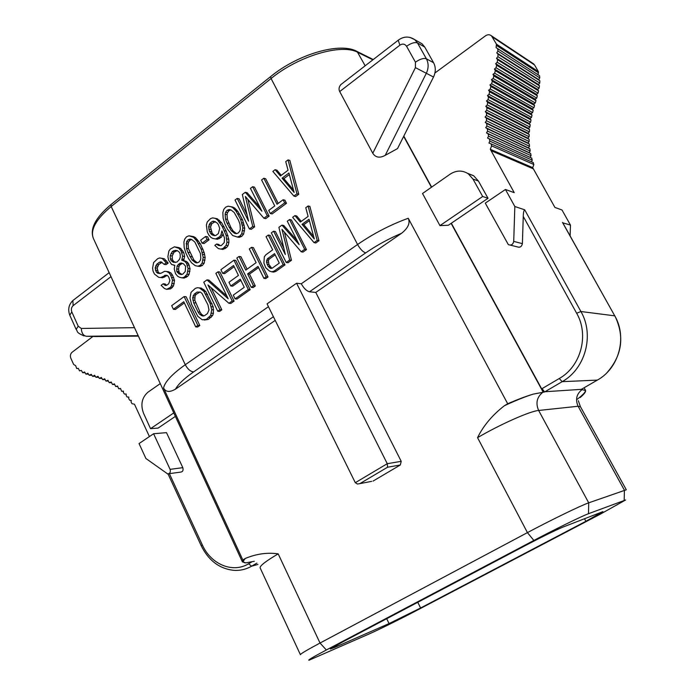 <?xml version="1.0" encoding="UTF-8"?>
<svg xmlns="http://www.w3.org/2000/svg" width="695" height="695" viewBox="0 0 695 695"><rect width="100%" height="100%" fill="white"/><g stroke="black" fill="none" stroke-linecap="round" stroke-linejoin="round"><path stroke-width="1.04" d="M138.383 336.102L95.528 336.536M245.908 562.863L242.407 561.899L242.807 559.935L245.405 558.398C242.651 561.325 242.824 562.811 245.908 562.863L254.301 561.265M242.807 559.935L163.568 388.036C164.811 381.903 172.056 374.136 185.278 364.727L111.191 206.519L271.076 78.526C298.702 55.808 341.775 43.255 357.864 52.386L372.868 59.831M293.881 196.077L295.679 196.511L298.754 194.244L289.841 160.423L288.043 159.893L285.749 161.631L288.043 170.232L280.424 175.974L275.107 169.693L272.848 171.413L293.881 196.077L296.965 193.801L288.043 159.893M281.284 175.322L276.94 170.188L275.107 169.693M270.294 213.521L272.136 213.912L286.505 203.296L284.915 200.177L283.1 199.752L277.027 204.261L263.831 178.241L261.589 179.944L274.751 205.937L268.722 210.411L270.294 213.521L284.689 202.879L283.1 199.752M278.2 203.383L265.681 178.719L263.831 178.241M247.064 214.755L239.115 198.822L237.221 198.405L235.032 200.064L249.418 228.968L252.745 226.501L245.344 196.477L263.918 218.239L267.288 215.745L252.659 186.703L250.443 188.388L261.919 211.202L245.283 192.298L242.338 194.522L248.549 221.14L237.221 198.405M249.418 228.968L251.295 229.307L254.613 226.848L247.846 199.404M263.918 218.239L265.768 218.612L269.13 216.128L254.526 187.155L252.659 186.703M259.904 207.206L247.159 192.732L245.283 192.298M237.36 237.038L239.254 237.36L241.747 236.352L243.632 234.119L244.736 228.255L242.529 219.794L237.907 211.489L234.684 208.04L232.695 207.032L228.064 206.18L225.597 207.214L223.729 209.464L222.834 212.653L223.13 218.282L224.824 223.712L227.534 229.22L232.617 235.501L237.36 237.038L239.853 236.031L241.747 233.789L242.85 227.908L240.644 219.429L236.005 211.106L232.79 207.649L230.783 206.641M215.598 238.967L219.481 236.899L220.984 234.945L221.94 230.888L224.528 238.159L224.224 242.572L221.288 245.587L218.23 245.352L216.614 244.049L214.825 245.378L218.352 248.602L221.045 249.105L223.147 248.393L226.092 245.37L226.996 242.19L226.092 235.318L222.235 226.483L217.561 219.976L215.294 218.36L212.609 217.891L210.533 218.63L207.266 221.931L206.38 225.093L207.275 231.895L208.761 234.936L210.95 237.438L212.913 238.472L217.526 239.28L221.41 237.221L223.217 233.954M220.402 245.709L218.543 244.345L216.614 244.049M221.045 249.105L222.965 249.392L226.509 247.611L228.012 245.674L228.907 242.494L228.785 239.245L226.257 231.096L221.696 222.834L217.222 218.716L215.294 218.36M202.141 243.215L204.095 243.511L209.047 239.81L207.562 236.778L205.616 236.456L200.664 240.175L202.141 243.215L207.101 239.497L205.616 236.456M197.919 266.22L199.873 266.463L202.28 265.516L204.095 263.344L205.155 257.602L204.156 252.554L200.395 243.806L195.477 237.612L193.549 236.595L188.962 235.796L186.581 236.778L184.783 238.967L183.914 242.086L184.201 247.611L185.834 252.971L188.449 258.41L191.481 262.745L195.278 265.698L197.919 266.22L200.325 265.273L202.149 263.092L203.209 257.332L201.081 248.975L196.615 240.739L193.514 237.299L188.962 235.796M183.715 260.373L184.627 256.446L183.871 252.911L180.874 248.628L178.98 247.611L174.402 246.829L170.336 249.088L168.911 250.991L167.886 256.655L168.624 260.173L171.596 264.465L174.81 265.325L174.237 269.026L175.557 273.769L177.685 276.28L179.588 277.322L182.186 277.861L184.218 277.183L187.059 274.256L188.102 268.548L186.469 263.179L184.618 261.277L181.725 260.156L182.646 256.177L181.021 250.834L178.893 248.341L174.402 246.829M182.186 277.861L184.175 278.07L187.581 276.367L189.031 274.482L190.074 268.783L188.449 263.422L186.59 261.529L182.707 260.243M166.696 289.329L170.692 288.842L173.489 285.966L174.514 280.32L172.569 275.246L171.092 273.092L168.581 271.71L164.637 271.311L160.953 273.265L157.73 273.248L156.201 271.962L155.185 267.862L156.705 264.282L159.416 262.232L161.058 261.807L164.124 264.369L166.174 262.832L162.248 258.471L159.702 257.958L157.722 258.644L153.604 262.571L152.596 268.192L153.048 271.093L154.455 274.082L158.747 277.348L160.667 277.531L166.009 275.177L167.599 275.611L168.798 277.166L169.884 280.433L168.685 283.769L166.635 285.298L165.323 285.454L163.169 283.803L161.127 285.324L164.472 288.529L166.696 289.329L170.405 287.4L171.491 285.775L172.516 280.111L170.57 275.029L169.085 272.874L166.574 271.493M159.946 273.517L158.225 272.179L157.209 268.096L158.729 264.526L162.013 262.328M164.124 264.369L166.14 264.613L168.181 263.075L164.263 258.722L159.702 257.958M158.747 277.348L162.682 277.748L167.174 275.489M166.67 285.271L165.175 283.994L163.169 283.803M314.062 242.642L315.817 242.963L318.953 240.731L309.874 206.406L308.111 205.998L305.774 207.701L308.111 216.432L300.353 222.061L294.941 215.615L292.638 217.3L314.062 242.642L317.198 240.409L308.111 205.998M301.274 221.401L296.739 215.997L294.941 215.615M283.838 248.245L275.429 231.548L273.595 231.209L271.337 232.86L286.218 262.475L289.659 260.026L281.996 229.367L301.213 251.798L304.697 249.305L289.572 219.542L287.27 221.219L299.145 244.605L281.935 225.119L278.895 227.335L285.324 254.5L273.595 231.209M286.218 262.475L288.025 262.736L291.466 260.286L284.446 232.217M301.213 251.798L302.994 252.085L306.478 249.609L291.37 219.915L289.572 219.542M297.095 240.574L283.751 225.475L281.935 225.119M271.858 271.841L273.691 272.075L275.889 271.363L284.985 264.899L270.164 235.388L268.322 235.058L266.072 236.7L272.666 249.861L265.898 254.752L264.335 256.733L263.9 263.014L265.716 267.688L269.408 271.024L271.858 271.841L274.065 271.128L283.16 264.647L268.322 235.058M247.072 269.191L240.93 256.724L239.037 256.446L236.839 258.054L251.26 287.365L253.475 285.784L247.62 273.882L257.993 266.42L263.909 278.356L266.159 276.758L251.547 247.316L249.323 248.932L256.125 262.658L245.769 270.129L239.037 256.446M251.26 287.365L253.128 287.565L255.343 285.984L249.496 274.108L258.566 267.584M263.909 278.356L265.759 278.573L268.001 276.984L253.414 247.611L251.547 247.316M222.704 273.404L233.563 265.49L238.437 275.429L228.968 282.266L230.783 285.993L240.27 279.164L244.249 287.287L233.277 295.132L235.101 298.876L248.297 289.476L233.928 260.182L220.897 269.695L222.704 273.404L224.615 273.63L234.154 266.689M230.783 285.993L232.695 286.184L240.835 280.328M235.101 298.876L236.995 299.041L250.174 289.659L235.822 260.443L233.928 260.182M226.883 296.061L208.9 280.085L206.962 279.877L203.765 282.205L217.743 311.238L219.898 309.701L207.97 284.959L228.916 303.281L232.182 300.952L218.022 271.797L215.876 273.37L228.195 298.763L206.962 279.877M217.743 311.238L219.672 311.369L221.818 309.84L211.167 287.756M228.916 303.281L230.827 303.428L234.093 301.109L219.95 272.023L218.022 271.797M204.261 320.013L208.274 319.474L212.592 315.573L213.417 313.323L213.183 306.851L205.781 291.466L201.307 288.104L197.354 287.721L195.304 288.39L191.038 292.326L189.996 298.033L191.568 304.314L197.78 316.355L202.254 319.787L206.328 319.37L210.654 315.452L211.714 309.701L210.107 303.359L203.835 291.283L199.352 287.912L197.354 287.721M195.729 326.911L197.693 327.006L199.804 325.503L186.104 296.722L184.123 296.557L171.691 305.644L173.411 309.284L183.784 301.734L195.729 326.911L197.84 325.408L184.123 296.557M173.411 309.284L175.409 309.423L184.34 302.924M293.481 189.978L283.89 178.65L289.355 174.549M236.439 233.607L233.129 230.992L230.948 227.595L227.395 219.385L227.03 214.651L227.508 212.618L229.011 210.646L230.966 209.951M214.877 235.588L212.175 233.311L210.576 227.057L211.819 223.634L215.38 221.592M197.25 262.762L193.966 260.139L188.441 248.662L188.093 244.006L188.553 242.016L190.004 240.096L191.707 239.497L194.861 242.069L200.438 253.597L200.794 258.297L200.325 260.304L198.857 262.224L196.798 262.918L195.156 262.484L192.002 259.878L187.859 252.268L186.469 248.376L186.581 241.712L188.032 239.792L190.065 239.08L191.698 239.497M175.262 262.484L173.194 260.938L172.343 259.139L172.221 255.969L174.106 252.103L177.277 250.634M181.882 274.369L179.275 272.701L178.528 269.182L179.041 266.341L180.135 264.708L182.464 263.44M313.619 236.369L303.811 224.676L309.397 220.636M271.78 268.279L268.869 264.439L268.426 260.495L269.243 259.061L275.142 254.813M203.696 315.851L201.559 314.349L200.03 312.142L194.817 300.24L195.113 295.914L196.216 294.28L200.021 292.004M296.574 283.23L387.263 463.695L355.301 482.695L267.062 303.871L296.574 283.23L301.283 283.769L357.569 244.501C373.615 233.459 390.512 224.711 408.252 218.256L507.697 403.76C517.836 399.364 526.324 396.159 533.169 394.143C525.42 396.567 515.846 400.416 504.431 405.689L507.697 403.76M451.333 223.217L541.683 388.853L544.611 391.963L533.169 394.143M472.982 179.067L468.213 173.75C462.331 170.075 456.311 170.214 450.143 174.158L422.525 193.497L439.952 225.623L482.678 196.503L488.029 198.284L478.412 181.03L472.982 179.067L482.678 196.503M488.029 198.284L448.336 225.249L439.952 225.623M385.23 155.333L397.523 148.6L433.506 77.023C435.861 71.976 435.878 67.207 433.567 62.715L424.767 47.069L417.495 42.951C414.759 41.987 411.119 43.09 406.566 46.278L415.445 62.194L415.419 67.641L372.781 153.274C375.639 157.617 379.783 158.304 385.23 155.333L426.322 73.288L433.506 77.023M343.287 82.705L340.785 84.642C338.917 86.997 338.552 89.299 339.699 91.558L372.781 153.274M418.833 41.969L422.056 43.802L424.767 47.069M577.328 399.182C582.688 395.09 585.442 392.206 585.581 390.512L581.228 389.426M585.581 390.512C585.876 391.867 584.069 394.213 580.177 397.54M467.492 173.272L473.686 175.757L478.412 181.03M373.059 481.088L400.311 464.99L387.567 467.222L359.871 483.633L371.66 481.357M562.802 222.826L570.465 225.084L562.003 209.994L554.923 207.423L532.7 167.66L533.873 164.515L491.582 145.854L491.078 143.83L488.95 143.031L489.845 141.137L489.419 138.948L487.525 138.018L531.614 158.043L532.257 160.198L531.475 161.805M533.013 162.465L533.873 164.515M532.778 63.306L534.568 64.965L538.39 71.62L538.052 74.765L539.598 75.79L539.772 77.91L538.686 79.586L539.841 80.75L539.763 83.07L538.443 84.503L539.45 85.841L539.103 88.169L537.652 89.438L538.547 90.863L538.034 93.173L536.505 94.32L537.339 95.797L536.731 98.091L535.167 99.159L535.967 100.662L535.315 102.947L533.734 103.981L534.542 105.475L533.908 107.76L532.335 108.802L533.195 110.27L532.622 112.555L531.084 113.641L532.005 115.075L531.519 117.377L530.024 118.515L530.997 119.905L530.606 122.207L529.147 123.415L530.181 124.744L529.885 127.063L528.469 128.323L529.564 129.591L529.373 131.911L528.009 133.232L529.182 134.43L529.112 136.741L527.826 138.131L529.077 139.243L529.164 141.537L527.957 143.005L529.303 144.03L529.52 146.298L528.409 147.835L529.885 148.826L530.163 151.015L529.13 152.613L530.719 153.552L531.058 155.671L530.103 157.322M514.83 206.511L505.447 189.474L485.284 203.14L508.34 244.631C511.207 245.674 512.997 244.588 513.718 241.391L514.83 206.511L524.708 209.812C523.813 210.507 523.326 212.705 523.257 216.397L522.388 243.641L513.718 241.391M510.312 245.127L517.089 246.812C519.912 247.828 521.676 246.777 522.388 243.641M570.117 235.909L570.465 225.084M491.582 145.854L490.322 149.303L514.231 192.663L505.447 189.474M431.638 187.111L403.812 136.098M434.94 72.975L485.51 35.81C487.673 34.394 489.671 34.411 491.495 35.853L496.447 44.167L496.082 47.616L497.75 48.719L497.933 51.039L496.769 52.881L498.011 54.141L497.924 56.686L496.499 58.267L497.594 59.718L497.22 62.263L495.657 63.671L496.621 65.226L496.065 67.754L494.423 69.031L495.318 70.638L494.658 73.149L492.981 74.339L493.841 75.972L493.137 78.474L491.443 79.63L492.312 81.254L491.626 83.756L489.94 84.92L490.861 86.51L490.244 89.021L488.594 90.228L489.584 91.783L489.063 94.303L487.447 95.571L488.498 97.074L488.081 99.602L486.509 100.931L487.621 102.382L487.299 104.919L485.779 106.309L486.96 107.69L486.752 110.227L485.284 111.678L486.543 112.981L486.474 115.509L485.084 117.047L486.43 118.246L486.517 120.765L485.232 122.381L486.665 123.475L486.908 125.96L485.709 127.654L487.299 128.723L487.595 131.112L486.483 132.875L488.194 133.883L488.559 136.203L487.525 138.018M496.082 47.616L538.052 74.765M496.769 52.881L538.686 79.586M496.499 58.267L538.443 84.503M495.657 63.671L537.652 89.438M494.423 69.031L536.505 94.32M492.981 74.339L535.167 99.159M491.443 79.63L533.734 103.981M489.94 84.92L532.335 108.802M488.594 90.228L531.084 113.641M487.447 95.571L530.024 118.515M486.509 100.931L529.147 123.415M485.779 106.309L528.469 128.323M485.284 111.678L528.009 133.232M485.084 117.047L527.826 138.131M485.232 122.381L527.957 143.005M485.709 127.654L528.409 147.835M486.483 132.875L529.13 152.613M490.322 149.303L532.7 167.66M578.309 400.702L580.438 406.697L626.299 489.784L588.717 502.832C581.168 505.387 551.135 519.956 527.436 532.613L320.021 643.04C307.051 649.981 300.509 653.856 300.396 654.673L260.13 567.876C259.704 565.904 265.716 561.23 278.182 553.863C267.41 552.317 256.481 553.828 245.405 558.398M599.967 514.352L625.613 499.983L588.509 513.692C581.741 516.185 555.036 529.251 533.864 540.449L326.355 649.981C312.915 657.114 307.164 660.519 309.11 660.189L369.358 633.857C378.462 629.852 400.181 619.123 415.94 610.844L599.967 514.352M585.885 521.302L420.605 607.995L389.061 623.571L334.382 647.549L330.368 649.017L342.644 641.945L526.367 545.01C543.108 536.271 555.296 530.294 562.933 527.088L602.895 511.633L585.885 521.302L584.469 518.678M149.416 436.564L134.448 404.212L132.024 403.717L131.06 402.005L131.251 400.372L129.713 400.251L128.74 398.695L128.801 397.054L127.168 397.062L126.203 395.629L126.151 393.978L124.475 394.091L123.51 392.745L123.397 391.103L121.66 391.32L120.513 388.435L118.723 388.783L117.516 386.029L115.665 386.516L114.397 383.892L112.503 384.5L111.191 381.989L109.28 382.702L107.933 380.295L106.005 381.095L104.641 378.775L102.695 379.67L101.305 377.437L99.35 378.419L97.943 376.282L95.988 377.333L94.572 375.265L92.609 376.325L91.193 374.284L89.255 375.3L87.848 373.215L85.928 374.136L84.555 371.964L82.679 372.72L81.358 370.4L79.551 370.904L78.335 368.376L76.676 368.524L75.651 365.648L73.67 364.519L70.838 358.255C69.987 355.849 70.386 353.851 72.054 352.287L92.921 336.458M153.595 433.741L170.084 469.342C170.796 472.166 169.971 473.677 167.617 473.886L145.907 458.492L139.052 443.566L153.595 433.741L166.487 432.646L182.82 467.674C183.515 470.454 182.698 471.948 180.37 472.148L168.92 473.712M160.267 383.605L148.07 392.102C141.919 397.462 140.381 404.447 143.457 413.073L150.546 428.676L158.104 428.085L175.375 416.401M173.767 412.917L150.546 428.676M408.252 218.256C410.371 222.991 408.165 227.986 401.641 233.233L315.782 292.43L401.215 461.332L400.311 464.99M504.431 405.689C492.355 415.071 483.39 425.722 477.552 437.659L527.436 532.613L533.864 540.449M275.22 320.395L175.479 389.165C169.702 392.466 165.731 392.093 163.568 388.036M401.215 461.332L387.263 463.695L387.567 467.222M355.301 482.695L357.456 484.033L359.871 483.633M315.782 292.43L309.483 291.77L365.7 252.884C376.872 245.222 388.853 238.672 401.641 233.233M301.283 283.769C303.854 288.364 306.591 291.031 309.483 291.77M298.754 194.244L296.965 193.801M294.133 192.437L282.074 178.172L288.938 173.003L294.133 192.437M238.507 220.176L239.975 224.146L240.34 228.924L239.853 230.975L238.333 232.947L236.196 233.685L234.502 233.268L231.227 230.662L226.926 222.965L225.484 219.029L225.119 214.277L225.597 212.236L227.1 210.264L229.22 209.508L230.914 209.907L234.18 212.479L238.507 220.176M211.489 234.545L209.351 231.166L208.63 226.718L209.881 223.277L212.375 221.392L213.739 221.192L217.022 222.887L218.282 224.442L219.716 228.368L218.343 233.581L215.832 235.457L214.46 235.648L211.489 234.545L213.426 234.867M173.489 250.791L177.103 250.513L179.293 252.137L180.161 253.944L180.274 257.133L179.466 259.383L176.99 262.058L173.376 262.31L171.196 260.686L170.336 258.879L170.223 255.699L172.108 251.825L173.489 250.791L175.479 251.069M182.768 274.151L181.091 274.568L178.841 273.787L176.704 271.276L177.051 266.107L179.527 263.431L181.204 263.005L183.454 263.779L185.6 266.289L185.252 271.484L182.768 274.151M314.314 238.967L302.03 224.32L309.023 219.246L314.314 238.967M267.401 258.792L274.551 253.64L279.294 263.11L272.11 268.244L270.668 268.418L267.966 266.072L266.463 262.024L267.401 258.792L269.243 259.061M207.388 313.627L204.547 315.652L202.836 316.051L199.595 314.227L198.075 312.012L193.67 302.785L192.68 297.738L194.252 294.107L197.067 292.065L200.412 292.108L202.002 293.438L207.979 304.897L208.987 309.987L207.388 313.627M283.89 178.65L282.074 178.172M286.505 203.296L284.689 202.879M269.13 216.128L267.288 215.745M254.613 226.848L252.745 226.501M242.529 219.794L240.644 219.429M239.784 214.277L237.898 213.895M243.693 223.138L241.808 222.774M244.24 225.249L242.355 224.902M244.736 228.255L242.85 227.908M244.553 230.914L242.668 230.575M243.632 234.119L241.747 233.789M241.747 236.352L239.853 236.031M234.684 208.04L232.79 207.649M236.63 209.933L234.728 209.542M237.907 211.489L236.005 211.106M229.011 210.646L227.1 210.264M227.508 212.618L225.597 212.236M227.03 214.651L225.119 214.277M227.395 219.385L225.484 219.029M228.837 223.321L226.926 222.965M230.948 227.595L229.046 227.248M233.129 230.992L231.227 230.662M236.396 233.598L234.502 233.268M219.49 220.341L217.561 219.976M221.696 222.834L219.776 222.478M224.155 226.831L222.235 226.483M226.257 231.096L224.346 230.766M228.003 235.648L226.092 235.318M228.785 239.245L226.874 238.932M228.907 242.494L226.996 242.19M228.012 245.674L226.092 245.37M226.509 247.611L224.589 247.324M225.067 248.68L223.147 248.393M220.159 245.648L218.23 245.352M222.904 235.266L220.984 234.945M221.41 237.221L219.481 236.899M219.611 238.55L217.691 238.237M212.175 233.311L210.238 232.99M214.729 235.553L212.792 235.231M214.312 221.748L212.375 221.392M211.819 223.634L209.881 223.277M211.045 225.041L209.108 224.694M210.576 227.057L208.63 226.718M210.75 229.411L208.813 229.072M211.289 231.496L209.351 231.166M209.047 239.81L207.101 239.497M203.036 249.262L201.081 248.975M200.395 243.806L198.431 243.511M204.156 252.554L202.202 252.276M204.686 254.639L202.732 254.37M205.155 257.602L203.209 257.332M204.982 260.208L203.027 259.956M204.095 263.344L202.149 263.092M202.28 265.516L200.325 265.273M193.549 236.595L191.585 236.283M195.477 237.612L193.514 237.299M197.345 239.497L195.382 239.193M198.579 241.043L196.615 240.739M190.004 240.096L188.032 239.792M188.553 242.016L186.581 241.712M188.093 244.006L186.121 243.71M188.441 248.662L186.469 248.376M189.839 252.537L187.859 252.268M191.872 256.768L189.9 256.498M193.966 260.139L192.002 259.878M197.119 262.736L195.156 262.484M184.106 259.287L182.125 259.027M186.59 261.529L184.618 261.277M188.449 263.422L186.469 263.179M189.318 265.238L187.346 264.995M190.074 268.783L188.102 268.548M189.9 271.371L187.928 271.146M189.031 274.482L187.059 274.256M187.581 276.367L185.608 276.15M186.199 277.392L184.218 277.183M174.801 265.36L173.837 265.238M178.98 247.611L176.99 247.324M180.874 248.628L178.893 248.341M183.011 251.112L181.021 250.834M183.871 252.911L181.89 252.641M184.627 256.446L182.646 256.177M177.147 250.626L175.149 250.348M174.106 252.103L172.108 251.825M173.02 253.736L171.022 253.466M172.221 255.969L170.223 255.699M172.343 259.139L170.336 258.879M173.194 260.938L171.196 260.686M181.517 263.683L179.527 263.431M180.135 264.708L178.146 264.465M179.041 266.341L177.051 266.107M178.528 269.182L176.539 268.948M178.702 271.502L176.704 271.276M179.275 272.701L177.286 272.483M180.83 274.004L178.841 273.787M166.088 284.941L164.072 284.75M166.704 275.55L164.698 275.333M164.663 277.079L162.656 276.862M162.682 277.748L160.667 277.531M164.263 258.722L162.248 258.471M166.704 260.938L164.698 260.686M168.181 263.075L166.174 262.832M161.44 262.475L159.416 262.232M158.729 264.526L156.705 264.282M157.661 266.142L155.637 265.898M157.209 268.096L155.185 267.862M157.383 270.39L155.359 270.164M158.225 272.179L156.201 271.962M159.746 273.465L157.73 273.248M171.092 273.092L169.085 272.874M172.569 275.246L170.57 275.029M173.715 277.653L171.717 277.444M174.514 280.32L172.516 280.111M174.289 283.742L172.291 283.551M173.489 285.966L171.491 285.775M172.403 287.582L170.405 287.4M170.692 288.842L168.694 288.66M318.953 240.731L317.198 240.409M303.811 224.676L302.03 224.32M306.478 249.609L304.697 249.305M291.466 260.286L289.659 260.026M284.985 264.899L283.16 264.647M275.889 271.363L274.065 271.128M268.426 260.495L266.585 260.234M268.305 262.284L266.463 262.024M268.869 264.439L267.028 264.187M269.808 266.324L267.966 266.072M271.12 267.94L269.286 267.697M268.001 276.984L266.159 276.758M249.496 274.108L247.62 273.882M255.343 285.984L253.475 285.784M250.174 289.659L248.297 289.476M234.093 301.109L232.182 300.952M221.818 309.84L219.898 309.701M211.106 317.459L209.169 317.346M212.592 315.573L210.654 315.452M208.274 319.474L206.328 319.37M201.307 288.104L199.352 287.912M203.896 289.528L201.941 289.337M205.781 291.466L203.835 291.283M207.614 294.28L205.668 294.107M212.053 303.507L210.107 303.359M213.183 306.851L211.245 306.712M213.652 309.831L211.714 309.701M213.417 313.323L211.48 313.202M199.022 292.239L197.067 292.065M196.216 294.28L194.252 294.107M195.113 295.914L193.141 295.749M194.643 297.894L192.68 297.738M194.817 300.24L192.854 300.084M195.642 302.942L193.67 302.785M200.03 312.142L198.075 312.012M201.559 314.349L199.595 314.227M203.14 315.686L201.185 315.573M199.804 325.503L197.84 325.408M258.184 86.562L268.895 77.979M272.37 75.216L274.386 73.679M213.183 122.641L222.808 114.918M157.687 167.13L159.763 165.462M114.701 201.585L116.977 199.76M120.869 196.642L125.065 193.279M111.409 204.226L110.983 204.565C95.45 217.631 89.594 228.942 93.417 238.507C90.055 229.923 95.98 219.264 111.191 206.519L110.983 204.565L270.616 76.606L271.076 78.526L357.569 244.501C360.245 249.184 362.955 251.981 365.7 252.884M270.928 76.354L270.616 76.606C298.033 54.028 340.437 41.77 357.108 51.508L365.17 65.782M356.3 51.109L373.25 59.535M71.811 311.933L69.787 315.2L76.146 329.413L78.205 326.198L71.811 311.933C70.933 309.414 71.376 307.32 73.131 305.652L110.992 276.645M74.044 299.632L72.862 300.544L73.131 305.652M134.5 327.666L81.298 328.457L78.205 326.198M138.201 335.702L86.371 336.267C83.296 335.711 81.602 333.113 81.298 328.457M96.127 336.554L86.371 336.267M175.479 389.165C178.181 384.231 184.21 378.488 193.584 371.938C190.413 371.53 187.641 369.132 185.278 364.727L268.452 306.686M581.993 388.983L582.262 389.469C576.52 393.874 575.13 399.469 578.11 406.254L538.642 410.467C535.419 403.022 536.914 396.888 543.125 392.058L451.116 223.364M431.43 187.268L403.673 136.376M409.946 37.382L414.759 39.658L417.495 42.951L426.382 58.797C428.711 63.341 428.693 68.171 426.322 73.288L415.419 67.641M339.699 91.558L399.877 45.175C402.596 43.455 404.829 43.828 406.566 46.278M398.826 39.763L398.209 40.232L399.877 45.175M415.445 62.194C420.032 59.014 423.672 57.885 426.382 58.797L433.567 62.715M562.681 222.626L614.754 315.843C627.446 337.37 618.941 368.324 597.353 380.104L562.168 381.668C585.399 368.828 594.59 335.007 580.907 311.516L524.708 209.812M597.544 379.991L581.368 389.348L544.984 391.737L562.168 381.668L559.258 378.514C580.838 366.534 589.36 335.103 576.659 313.254L523.257 216.397M562.472 222.417L614.754 315.843L580.907 311.516L576.659 313.254M491.018 150.624L533.343 168.876M541.683 388.853L559.258 378.514M542.057 388.618L544.611 391.963M534.568 64.965L492.347 36.939M538.39 71.62L496.447 44.167M538.538 72.827L496.604 45.496M539.433 75.659L497.568 48.581M539.772 77.91L497.933 51.039M539.841 80.75L498.011 54.141M539.763 83.07L497.924 56.686M539.45 85.841L497.594 59.718M539.103 88.169L497.22 62.263M538.547 90.863L496.621 65.226M538.034 93.173L496.065 67.754M537.339 95.797L495.318 70.638M536.731 98.091L494.658 73.149M535.967 100.662L493.841 75.972M535.315 102.947L493.137 78.474M534.542 105.475L492.312 81.254M533.908 107.76L491.626 83.756M533.195 110.27L490.861 86.51M532.622 112.555L490.244 89.021M532.005 115.075L489.584 91.783M531.519 117.377L489.063 94.303M530.997 119.905L488.498 97.074M530.606 122.207L488.081 99.602M530.181 124.744L487.621 102.382M529.885 127.063L487.299 104.919M529.564 129.591L486.96 107.69M529.373 131.911L486.752 110.227M529.182 134.43L486.543 112.981M529.112 136.741L486.474 115.509M529.077 139.243L486.43 118.246M529.164 141.537L486.517 120.765M529.295 144.021L486.665 123.475L529.303 144.03M529.52 146.298L486.908 125.96M529.807 148.765L487.212 128.662M530.163 151.015L487.595 131.112M530.58 153.456L488.038 133.779M531.058 155.671L488.559 136.203M531.614 158.043L489.15 138.791M532.257 160.198L489.845 141.137M581.576 389.226L581.02 389.556M580.438 406.697L578.11 406.254L624.405 490.184L624.206 500.061M326.355 649.981L320.021 643.04L278.182 553.863M169.354 473.651L202.28 544.828C210.828 564.262 232.66 573.557 248.567 563.784L251.755 561.916M248.567 563.784L251.616 566.182L256.881 563.106M257.949 564.427L251.616 566.182C245.856 569.492 239.723 570.847 233.225 570.274C219.177 568.553 208.517 560.387 201.237 545.784L202.28 544.828M124.805 394.117L126.16 394.065M122.059 391.337L123.406 391.294M119.201 388.783L120.548 388.74M116.221 386.49L117.585 386.455L116.187 386.507M113.129 384.448L114.519 384.413M109.958 382.624L111.365 382.597M106.726 380.999L108.151 380.964M103.459 379.54L104.902 379.513M100.15 378.262L101.626 378.236M96.814 377.15L98.316 377.124M93.443 376.143L94.972 376.117M90.063 375.126L91.592 375.109M86.693 373.997L88.204 373.98M83.357 372.633L84.825 372.616M77.015 368.541L78.379 368.532M182.82 467.674L170.084 469.342M193.584 371.938L273.404 316.72M588.509 513.692L588.717 502.832L538.642 410.467C530.207 411.058 500.261 424.315 477.552 437.659M389.061 623.571L386.698 618.698M334.382 647.549L333.965 646.663M420.605 607.995L417.782 602.296M69.787 315.2C67.702 309.544 68.727 304.662 72.862 300.544L109.15 272.649M93.417 238.507L242.407 561.899M76.146 329.413C78.231 331.593 75.19 332.097 84.086 335.928M340.785 84.642L398.209 40.232C403.639 36.236 409.155 36.044 414.759 39.658L422.056 43.802M584.095 387.767L585.485 390.277M473.686 175.757L468.213 173.75M614.884 315.912C624.727 336.476 622.138 355.354 607.117 372.537M533.777 63.975L491.495 35.853M539.598 75.79L497.75 48.719M529.885 148.826L487.299 128.723M530.719 153.552L488.194 133.883M531.857 158.191L489.419 138.948M533.395 162.665L491.078 143.83M113.024 384.491L114.527 384.448M109.793 382.693L111.382 382.658M106.517 381.086L108.185 381.051M103.199 379.661L104.945 379.626M99.854 378.41L101.679 378.375M96.483 377.324L98.395 377.289M93.104 376.325L95.059 376.29M89.742 375.291L91.671 375.265M86.415 374.136L88.265 374.11M83.157 372.72L84.86 372.702M168.016 473.921L201.237 545.784"/></g></svg>
